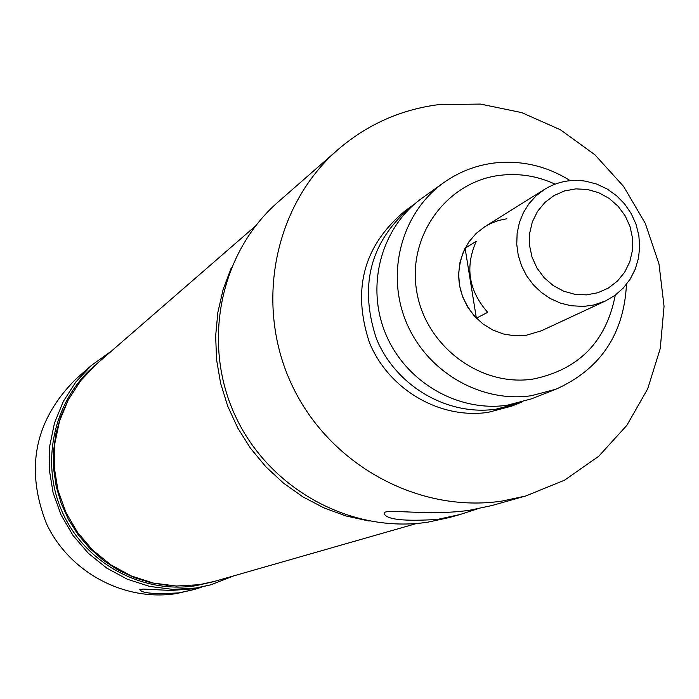 <?xml version="1.0" encoding="UTF-8"?>
<svg xmlns="http://www.w3.org/2000/svg" width="699" height="699" viewBox="0 0 699 699"><rect width="100%" height="100%" fill="white"/><g stroke="black" fill="none" stroke-linecap="round" stroke-linejoin="round"><path stroke-width="1.05" d="M443.865 182.57L422.318 197.957C381.602 226.808 365.516 285.043 385.437 333.309C405.088 381.671 457.723 412.524 507.378 405.21L531.31 398.893L555.95 389.221L531.38 395.704C480.388 403.201 426.294 371.44 406.067 321.697C385.568 272.051 402.056 212.199 443.865 182.57C458.85 171.98 475.451 165.48 493.669 163.077C520.93 159.94 546.452 165.794 570.227 180.657M201.12 587.343L193.92 589.589L178.892 592.866C154.671 594.386 141.652 593.294 139.844 589.589L143.269 589.082L171.106 590.454L193.134 588.82L211.028 584.757L233.737 575.871M477.12 508.977L460.213 514.473L437.67 519.392C403.384 521.594 385.507 519.506 384.039 513.118C384.782 508.234 429.92 516.369 470.322 510.121L491.746 505.578L525.735 495.993L564.539 480.187L598.772 456.229L626.898 425.298L647.685 388.845L660.24 348.574L664.05 306.302L658.991 263.951L645.308 223.409L623.63 186.467L594.919 154.785L560.441 129.778L521.725 112.609L480.484 104.072L438.588 104.632C400.606 109.577 367.036 124.597 337.888 149.682C274.226 205.043 254.13 304.633 291.745 384.651C329.028 464.818 418.692 513.817 502.432 501L525.735 495.993M555.067 184.152C537.321 175.956 518.92 173.02 499.855 175.335C446.827 181.688 407.412 235.598 416.569 290.496C424.931 345.507 479.855 387.132 532.909 379.103C578.746 369.736 606.208 341.75 615.277 295.153M626.47 284.353C623.919 334.201 600.415 369.159 555.95 389.221M605.351 301.033L593.521 305.061L583.551 306.424L570.908 305.725L560.397 303.069L550.419 298.587L541.288 292.427L533.285 284.764L526.644 275.834L521.585 265.917L518.247 255.31L516.753 244.344L517.129 233.361L519.366 222.684L523.394 212.645L529.091 203.549L536.273 195.676L544.731 189.254C557.348 181.6 571.057 178.918 585.849 181.224L596.815 184.125L607.151 189.001L616.527 195.685L624.618 203.951L631.171 213.527L635.959 224.099L638.825 235.318L639.681 246.808L638.484 258.193L635.277 269.089L630.166 279.137L623.325 288.005L614.954 295.38L605.351 301.033L541.454 330.776L525.823 335.389L514.63 335.808L503.49 334L492.821 330.024L483.044 324.021L474.525 316.228L467.596 306.94L462.511 296.507L459.488 285.341L458.623 273.859L459.951 262.501L463.42 251.71L468.898 241.889L476.168 233.414L484.949 226.598L490.838 223.4L498.684 220.456L506.897 218.735M111.7 350.872L91.857 365.061L76.034 378.91C34.845 420.012 24.937 468.147 46.317 523.315C68.948 572.097 124.046 601.717 176.253 593.617L193.92 589.589M91.857 365.061L75.911 381.881L63.303 401.427L54.478 423.035L49.743 445.979L49.271 469.492L53.098 492.751L61.093 514.971L72.976 535.382L88.362 553.285L106.694 568.077L127.358 579.244L149.63 586.417L172.758 589.379L195.947 588.025L211.028 584.757M416.665 523.472L214.68 581.332L199.276 584.696L176.305 586.024L153.413 583.088L131.36 575.959L110.905 564.871L92.766 550.2L77.563 532.437L65.828 512.201L57.956 490.182L54.225 467.133L54.749 443.856L59.511 421.139L68.319 399.776L80.874 380.466L96.724 363.873L255.371 226.118M212.784 581.856L195.598 585.753C141.993 594.071 85.4 563.245 62.639 512.856C39.66 462.572 53.727 399.88 95.247 365.175M337.888 149.682L278.106 202.011C219.801 252.732 201.321 343.558 235.537 416.403C269.464 489.379 351.274 533.922 427.928 522.153L449.265 517.557L460.213 514.473M414.393 204.195L405.429 210.574C363.864 245.069 351.85 289.01 369.369 342.379C388.487 389.465 439.75 419.496 488.155 412.349L511.528 406.171L521.76 402.126M412.707 205.384C370.758 240.203 358.639 284.563 376.333 338.456C395.643 386.014 447.404 416.342 496.255 409.133L519.846 402.904M231.483 267.298L223.182 289.281L217.87 312.296L215.65 335.931L216.576 359.758L220.631 383.349L227.743 406.25L237.8 428.068L250.6 448.391L265.926 466.853L283.479 483.114L302.955 496.884L323.978 507.911L346.162 516.011L369.116 521.043M168.109 585.465L150.739 582.695L133.885 577.47L117.895 569.903L103.094 560.144L89.769 548.374L78.209 534.849L68.642 519.82L61.267 503.612L56.235 486.539L53.631 468.959L53.526 451.231L55.903 433.695L60.717 416.726L67.864 400.649M574.901 294.34L586.522 294.873L597.863 292.741L608.348 288.067L617.453 281.068L624.731 272.121L629.825 261.671L632.481 250.242L632.569 238.394L630.087 226.729L625.168 215.816L618.056 206.205L609.091 198.367L598.728 192.697L587.475 189.481L575.897 188.879L564.565 190.923L554.054 195.528L544.888 202.465L537.531 211.378L532.358 221.845L529.641 233.317L529.51 245.235L531.983 256.979L536.928 267.97L544.102 277.643L553.145 285.507L563.586 291.168L574.901 294.34M487.692 312.331C468.68 290.688 464.852 267.027 476.237 241.356L465.097 248.189C453.861 273.519 457.618 296.848 476.377 318.194L487.692 312.331M465.097 248.189L476.377 318.194M484.949 226.598L544.731 189.254"/></g></svg>

